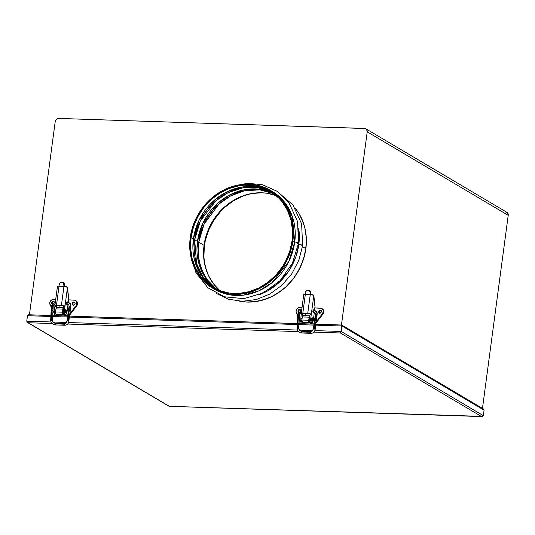 <?xml version="1.0" encoding="UTF-8"?>
<svg xmlns="http://www.w3.org/2000/svg" width="535" height="535" viewBox="0 0 535 535"><rect width="100%" height="100%" fill="white"/><g stroke="black" fill="none" stroke-linecap="round" stroke-linejoin="round"><path stroke-width="0.8" d="M271.419 190.988L284.841 202.564L292.371 216.595L294.731 242.074L292.872 240.971A56.79 49.989 120.6 0 1 212.616 288.158A56.79 49.989 120.6 0 1 190.239 237.614A56.79 49.989 120.6 0 1 270.496 190.427A56.79 49.989 120.6 0 1 292.872 240.971L294.731 242.074L288.78 261.515L271.987 282.694L258.739 290.893L243.264 295.173L227.489 294.39L213.552 288.699A56.79 49.989 -59.4 0 0 214.475 289.254A56.79 49.989 -59.4 0 0 294.731 242.074A2.728 0.562 7.6 0 1 298.543 243.104A2.728 0.562 -172.4 0 0 294.731 242.074A56.79 49.989 -59.4 0 0 272.355 191.53L270.496 190.427M298.811 244.488L298.383 244.234L298.811 244.488L295.902 256.673L289.127 270.503L277.11 284.245L259.656 294.604A56.79 49.989 -59.4 0 0 298.811 244.488A2.728 0.562 7.6 0 1 302.623 245.525A2.728 0.562 -172.4 0 0 298.811 244.488A56.79 49.989 -59.4 0 0 298.757 228.579L298.811 244.488M209.399 284.466L206.296 280.928M305.859 248.668L302.462 246.655L305.859 248.668L303.439 259.381L299.145 269.613L293.133 278.982L285.637 287.121L281.417 290.625L272.255 296.35L262.411 300.182L252.259 301.961L247.197 302.061L239.626 301.198A56.79 49.989 -59.4 0 0 305.859 248.668A56.79 49.989 -59.4 0 0 294.919 207.847L298.878 213.345L301.299 217.778L304.769 227.462L306.308 237.888L305.859 248.668A56.79 49.989 120.6 0 1 239.626 301.198L247.197 302.061L257.348 301.332L267.393 298.517L272.255 296.35L276.943 293.715L285.637 287.121L293.133 278.982L296.337 274.428L301.519 264.584L304.897 254.058L306.334 243.258L306.308 237.888L304.769 227.462L303.265 222.5L298.878 213.345L294.919 207.847A56.79 49.989 120.6 0 1 305.859 248.668M198.752 242.195A55.881 49.187 120.6 0 1 273.76 193.69L259.87 189.885L244.943 190.667L230.832 195.783L219.002 204.042L204.129 224.058L198.752 242.195A1.819 0.374 7.6 0 1 197.375 242.174A1.819 0.374 -172.4 0 0 198.752 242.195L204.049 245.331L198.752 242.195A55.881 49.187 120.6 0 0 217.043 289.455M276.187 195.623A55.881 49.187 -59.4 0 0 204.049 245.331A55.881 49.187 -59.4 0 0 219.912 290.652L213.726 284.138L208.543 275.719L205.126 266.196L203.608 255.937L203.581 250.654L204.999 240.028L208.322 229.669L213.418 219.979L216.575 215.498L223.951 207.493L232.504 200.999L241.9 196.278L251.784 193.503L261.775 192.787L266.691 193.209L276.12 195.603M197.468 241.432L202.912 223.162L217.999 203.032L229.983 194.793L244.248 189.785L259.274 189.203L273.158 193.249A55.881 49.187 -59.4 0 0 197.468 241.432L194.673 239.78A55.881 49.187 120.6 0 1 271.813 192.326L257.964 187.752L242.75 187.892L228.157 192.647L215.819 200.839L200.25 221.216L194.673 239.78A1.819 0.374 7.6 0 1 193.296 239.76A1.819 0.374 -172.4 0 0 194.673 239.78L196.592 263.641L203.119 276.923L214.916 288.398A55.881 49.187 120.6 0 1 194.673 239.78L197.468 241.432A55.881 49.187 -59.4 0 0 216.367 289.134L205.293 277.665L199.201 264.671L197.468 241.432M193.389 239.018L199.033 220.32L214.816 199.836L227.321 191.664L242.067 187.036L257.362 187.103L271.185 191.918A55.881 49.187 -59.4 0 0 193.389 239.018L191.062 237.64A55.881 49.187 120.6 0 1 270.035 191.209A55.881 49.187 120.6 0 1 292.05 240.944A55.881 49.187 120.6 0 1 213.084 287.375A55.881 49.187 120.6 0 1 191.062 237.64L193.389 239.018A55.881 49.187 -59.4 0 0 214.254 288.044L202.136 276.582L195.402 263.166L193.389 239.018M302.623 245.525A2.728 0.562 7.6 0 1 301.666 245.806M190.293 253.53L195.93 272.669L207.874 287.77L224.586 296.818L243.86 298.63L263.173 292.999L280.052 280.701L292.364 263.327L298.543 243.091A2.728 0.562 7.6 0 1 297.587 243.385M190.239 237.614L189.791 248.387L191.336 258.82L192.834 263.775L197.228 272.937L203.32 280.801L210.884 287.074L219.631 291.515L229.214 293.942L239.272 294.27L249.424 292.491L254.406 290.826L263.956 286.024L272.649 279.43L280.139 271.292L286.158 261.923L290.451 251.684L292.872 240.971L293.32 230.197L291.782 219.765L288.311 210.088L283.042 201.535L276.18 194.432L267.988 189.049L258.779 185.598L253.904 184.642L243.84 184.314L233.695 186.1L223.851 189.925L214.682 195.649L206.55 203.053L199.762 211.847L196.96 216.662L192.66 226.9L190.239 237.614M292.05 240.944L289.669 251.49L285.443 261.561L282.681 266.303L276.007 274.957L268.002 282.239L258.98 287.87L249.297 291.635L239.312 293.394L229.415 293.066L219.979 290.679L211.378 286.312L203.935 280.139L200.739 276.448L195.556 268.028L192.139 258.505L190.62 248.247L191.062 237.64L193.443 227.094L197.676 217.023L203.588 207.807L210.964 199.802L219.517 193.309L228.913 188.587L238.797 185.812L243.806 185.19L253.704 185.518L263.133 187.905L271.74 192.272L279.183 198.445L282.38 202.136L287.562 210.556L290.98 220.079L292.491 230.344L292.05 240.944M251.289 193.596A56.79 49.989 -59.4 0 0 204.343 245.966L203.995 245.759L204.343 245.966L205.306 240.569L208.683 230.043L213.866 220.199L220.654 211.405L224.566 207.506L233.26 200.913L242.81 196.111L251.289 193.596M365.88 128.815A3.397 2.989 120.6 0 1 367.217 131.837L508.223 215.344A3.397 2.989 -59.4 0 0 506.886 212.321L365.88 128.815A3.397 2.989 120.6 0 0 364.589 128.44L58.723 118.422L365.178 128.527L366.629 129.477L367.217 131.837L508.223 215.344L482.463 408.392L508.223 215.344L507.635 212.983L505.595 211.947M206.162 269.787L204.417 262.023L203.895 256.74L204.343 245.966A56.79 49.989 -59.4 0 0 206.162 269.794M341.805 325.106L341.945 326.009L315.262 325.14L341.945 326.009L341.216 331.473L483.332 415.641L482.731 416.411L481.5 416.531L340.421 332.977L481.5 416.531L169.334 406.306L27.352 322.351L26.75 321.174L27.479 315.71L26.75 321.174L51.079 321.97L26.75 321.174L27.352 322.351L28.255 322.752L52.136 323.535L28.255 322.752L169.334 406.306L482.731 416.411L483.332 415.641L484.061 410.178L483.332 415.641L341.216 331.473L341.711 325.039L315.336 324.19M313.517 324.13L298.563 323.642M296.744 323.581L69.015 316.125M67.196 316.065L52.243 315.576M50.43 315.516L28.663 314.781M367.217 131.837L341.444 325.012L367.217 131.837M29.438 314.794L55.212 121.619L56.422 119.318L58.723 118.422A3.397 2.989 120.6 0 0 55.212 121.619L29.438 314.794M341.945 326.009L484.061 410.178L484.001 409.683L484.061 410.178L341.945 326.009M341.216 331.473L314.894 330.61L341.216 331.473L340.421 332.977L313.965 332.115L340.421 332.977L341.216 331.473M312.908 330.55L299.546 330.108L312.908 330.55M297.393 330.041L68.58 322.545L297.393 330.041M66.587 322.478L53.232 322.043L66.587 322.478M27.479 315.71L50.437 316.459L27.479 315.71L28.355 314.841L27.479 315.71M52.256 316.519L67.129 317.008L52.256 316.519M68.941 317.068L296.758 324.531L68.941 317.068M298.577 324.591L313.443 325.079L298.577 324.591M298.45 331.606L67.651 324.043L298.45 331.606M483.693 409.201L484.001 409.683L483.693 409.201M65.551 312.794A1.592 0.682 -88.1 0 1 65.083 311.042A1.592 0.682 -88.1 0 1 65.805 309.658A1.592 0.682 -88.1 0 1 65.959 309.705A1.592 0.682 -88.1 0 1 66.42 311.457A1.592 0.682 -88.1 0 1 65.705 312.841A1.592 0.682 -88.1 0 1 65.551 312.794L66.179 312.427L66.434 311.33L65.832 309.665L65.103 310.868L65.551 312.794M73.235 305.177L72.767 303.873L73.335 302.797L74.412 302.382L73.857 302.048A1.592 1.398 120.6 0 1 73.442 305.137L72.486 304.649L72.278 303.245L73.021 302.282L74.131 302.088L74.96 302.777L75.02 303.94L73.442 305.137A1.592 1.398 120.6 0 1 73.857 302.048L74.412 302.382A1.592 1.398 -59.4 0 0 73.141 305.09M52.176 304.228A1.592 1.398 120.6 0 1 53.286 301.379L53.841 301.707A1.592 1.398 -59.4 0 0 52.316 304.04M56.797 307.498L56.028 308.541L55.546 313.015L55.921 314.045L58.288 315.483L56.061 314.159L62.923 314.386L65.15 315.703L67.223 315.77L65.15 315.703L62.548 313.844L62.883 308.762L63.652 307.725M55.707 299.466L52.657 299.493L51.026 300.409L50.163 301.586L49.762 303.452L51.179 307.077L50.083 304.783A3.631 3.197 120.6 0 1 50.404 301.158A3.631 3.197 120.6 0 1 53.547 299.393L55.707 299.466M52.57 309.986L55.152 315.376L58.288 315.483L55.152 315.376L52.57 309.986M65.317 314.419L65.15 315.703L65.317 314.419M75.93 300.724L77.448 302.79L77.18 305.124L76.679 305.966L76.117 305.639L69.162 314.674L76.398 305.231L76.953 302.924L76.351 301.238L74.98 300.222L68.627 299.888L74.118 300.068A3.631 3.197 120.6 0 1 75.502 300.463A3.631 3.197 120.6 0 1 76.117 305.639L76.679 305.966L69.035 315.891L76.679 305.966A3.631 3.197 -59.4 0 0 76.057 300.797L75.502 300.463M52.336 304.328L51.627 303.171L52.209 301.793L53.56 301.412L54.53 302.663M74.713 302.429A1.592 1.398 -59.4 0 0 74.412 302.382L74.947 302.516M52.33 304.067L52.764 302.121L54.376 301.84M54.149 301.753A1.592 1.398 -59.4 0 0 53.841 301.707L53.286 301.379A1.592 1.398 120.6 0 1 54.49 302.382M56.944 307.551A1.819 0.776 91.9 0 0 56.77 307.498A1.819 0.776 91.9 0 0 55.968 308.876L62.822 309.103L62.414 312.186L55.553 311.959L55.968 308.876L62.822 309.103A1.819 0.776 -88.1 0 1 63.538 307.732M62.414 312.186L55.553 311.959A1.819 0.776 91.9 0 0 56.061 314.159L62.923 314.386A1.819 0.776 -88.1 0 1 62.414 312.186M67.631 304.201A1.451 0.622 -88.1 0 1 67.129 304.723A1.451 0.622 -88.1 0 1 66.989 304.683A1.451 0.622 -88.1 0 1 66.561 303.084A1.451 0.622 -88.1 0 1 67.223 301.82A1.451 0.622 -88.1 0 1 67.363 301.86L67.363 301.86A1.451 0.622 -88.1 0 1 67.691 302.382M55.734 310.815L56.262 306.675L55.031 306.629L56.262 306.675L56.409 305.545L55.787 310.2L54.557 310.16L54.918 305.538L56.322 305.579L56.269 306.622L56.322 305.579L61.98 305.666L56.496 305.171L61.425 305.331L63.932 286.539L59.004 286.372L56.496 305.171L63.451 305.572L64.488 305.846L61.98 305.666L64.488 305.846L64.882 306.956L67.49 287.395L64.501 286.352L64.066 285.503L61.425 305.331A2.728 0.562 7.6 0 1 64.488 305.846L64.882 306.956L67.49 287.395L68.654 298.202A1.819 0.776 -88.1 0 1 68.681 299.473L68.286 302.462L68.654 298.202A28.168 12.037 -88.1 0 1 67.671 288.459A1.819 0.776 -88.1 0 0 67.49 287.395L66.969 286.887A2.728 0.562 -172.4 0 0 64.835 286.452L64.066 285.503L63.959 286.232A1.364 0.582 -88.1 0 1 63.932 286.539L63.973 286.232A1.364 0.582 -88.1 0 1 63.932 286.539L59.004 286.372A1.364 0.582 91.9 0 0 59.031 286.071A1.364 0.582 -88.1 0 1 59.004 286.372L56.496 305.171L57.051 305.498L54.911 305.445L56.496 305.171A2.728 0.562 7.6 0 0 54.904 305.472L57.439 286.526A2.728 0.562 -172.4 0 0 57.439 286.573L58.268 286.238A2.728 0.562 -172.4 0 0 57.439 286.526M55.787 310.2L54.557 310.16L54.918 305.538A2.728 0.562 7.6 0 1 54.904 305.472M59.211 305.572L58.944 307.572L59.211 305.572M55.974 314.072L54.791 313.062L54.557 310.16A3.183 1.358 91.9 0 0 55.446 314.012L55.907 314.025L55.446 314.012A3.183 1.358 91.9 0 0 55.754 314.105L55.994 314.112M63.665 306.608L64.882 306.956L64.414 310.481L63.177 310.44A3.183 1.358 91.9 0 0 64.066 314.292L65.297 314.333A3.183 1.358 -88.1 0 1 64.414 310.481L64.882 306.956L63.665 306.608M64.327 314.386L64.066 314.292A3.183 1.358 91.9 0 0 64.374 314.386L65.604 314.426A3.183 1.358 -88.1 0 1 65.297 314.333L64.066 314.292L63.27 312.848L63.652 306.916L63.177 310.44L64.414 310.481L64.835 313.804L65.558 314.426L66.093 314.239L67.009 312.019A3.183 1.358 -88.1 0 1 65.604 314.426M68.039 304.275L67.009 312.019L68.039 304.275M67.724 302.522L67.122 301.834L66.554 303.205L66.875 304.589L67.651 304.134M62.207 282.246L63.926 283.095L64.581 285.048A2.728 2.468 -87.7 0 0 62.207 282.246L61.665 282.219A2.728 2.468 92.3 0 0 59.071 284.861L60.241 282.634L62.107 282.286L63.632 283.496L63.959 286.232L59.031 286.071L59.071 284.861L59.031 286.071L63.959 286.232L63.999 285.021L64.581 285.048L64.554 285.79L64.066 285.503L64.768 286.452M62.227 282.246L61.645 282.219A2.728 2.468 92.3 0 1 63.999 285.021L64.581 285.048L64.648 286.258M64.809 323.441A0.909 0.388 91.9 0 0 64.742 323.421A0.909 0.388 91.9 0 0 64.655 323.441A2.916 2.581 -114.8 0 0 65.745 323.214A2.916 2.581 65.2 0 1 64.655 323.441A0.909 0.388 91.9 0 0 64.327 324.19A0.909 0.388 91.9 0 0 64.675 325.24A0.909 0.388 91.9 0 0 64.762 325.22A4.735 4.186 -114.8 0 0 66.527 324.852A4.735 4.186 -114.8 0 0 68.774 320.926L67.55 321.033A21.654 9.376 -85.2 0 1 69.59 306.207A0.909 0.374 -162.6 0 0 69.042 306.374A0.909 0.374 17.4 0 1 69.59 306.207A0.909 0.374 17.4 0 1 70.714 306.709A4.494 3.571 -36.2 0 0 70.332 303.753A4.494 3.571 143.8 0 1 70.714 306.709A0.909 0.374 17.4 0 1 70.767 306.923A0.909 0.374 17.4 0 1 70.219 307.097A19.842 8.587 94.8 0 0 68.346 320.679M70.332 303.753A4.494 3.571 143.8 0 0 67.751 302.496A0.909 0.388 -88.1 0 0 67.624 302.389A0.909 0.388 91.9 0 0 67.57 302.375A0.909 0.388 91.9 0 0 67.169 303.044A0.909 0.388 91.9 0 0 67.33 304.074A2.682 2.127 143.8 0 1 68.861 304.83A2.682 2.127 -36.2 0 0 67.33 304.074A0.909 0.388 -88.1 0 1 67.169 303.051A0.909 0.388 -88.1 0 1 67.57 302.375L70.332 303.753L70.774 306.923L68.854 320.839C68.834 322.712 68.039 324.063 66.474 324.879L64.675 325.24A0.909 0.388 -88.1 0 1 64.327 324.19L54.858 323.876A0.909 0.388 -88.1 0 1 55.185 323.133A2.916 2.581 65.2 0 1 52.39 320.311L51.2 320.498L52.39 320.311A2.916 2.581 -114.8 0 0 55.185 323.133A0.909 0.388 -88.1 0 1 55.272 323.113A0.909 0.388 91.9 0 0 55.185 323.133A0.909 0.388 91.9 0 0 54.858 323.876A0.909 0.388 91.9 0 0 55.205 324.932A0.909 0.388 -88.1 0 1 54.858 323.876L64.327 324.19A0.909 0.388 -88.1 0 1 64.655 323.441A0.909 0.388 -88.1 0 1 64.735 323.421L65.711 323.227L67.042 320.873L69.035 306.381A0.909 0.374 17.4 0 0 69.095 306.588M51.487 306.08A0.909 0.408 12.5 0 1 51.427 305.873A0.909 0.408 12.5 0 1 51.975 305.632A0.909 0.408 12.5 0 1 53.146 306.067A2.682 2.127 143.8 0 1 55.118 303.9A2.682 2.127 -36.2 0 0 53.146 306.067A0.909 0.408 -167.5 0 0 51.975 305.632A21.654 9.115 89 0 0 51.2 320.498L50.671 320.411L51.2 320.498A21.654 9.115 -91 0 1 51.975 305.632A0.909 0.408 -167.5 0 0 51.434 305.873L55.352 302.114M53.199 306.281A0.909 0.408 -167.5 0 0 53.146 306.067A0.909 0.408 12.5 0 1 53.199 306.274A0.909 0.408 12.5 0 1 52.657 306.522A19.842 8.353 89 0 0 51.942 320.144L52.477 320.231L53.199 306.274L55.092 304.107M55.292 324.912A0.909 0.388 -88.1 0 1 55.205 324.932A0.909 0.388 91.9 0 0 55.292 324.912A0.909 0.388 -88.1 0 0 55.62 324.163M70.767 306.929A0.909 0.374 -162.6 0 0 70.714 306.709A0.909 0.374 -162.6 0 0 69.59 306.207A21.654 9.376 94.8 0 0 67.55 321.033L68.774 320.926A4.735 4.186 65.2 0 1 66.527 324.852A4.735 4.186 65.2 0 1 64.762 325.22A0.909 0.388 -88.1 0 1 64.675 325.24L55.205 324.932C52.657 324.598 51.139 323.093 50.664 320.411L50.751 320.331M67.45 304.181A0.909 0.388 -88.1 0 1 67.33 304.074A0.909 0.388 91.9 0 0 67.45 304.181L66.654 304.154L67.45 304.181A0.909 0.388 91.9 0 0 67.51 304.194A0.909 0.388 -88.1 0 1 67.45 304.181M66.661 304.168L67.51 304.194A0.909 0.388 91.9 0 0 67.677 304.114M311.865 320.86A1.592 0.682 -88.1 0 1 311.403 319.114A1.592 0.682 -88.1 0 1 312.126 317.73A1.592 0.682 -88.1 0 1 312.279 317.777A1.592 0.682 -88.1 0 1 312.741 319.522A1.592 0.682 -88.1 0 1 312.019 320.906A1.592 0.682 -88.1 0 1 311.865 320.86L312.721 319.703L312.146 317.73L311.423 318.934L311.865 320.86M319.555 313.242L319.087 311.945L319.656 310.868L320.733 310.447L320.171 310.119A1.592 1.398 120.6 0 1 319.763 313.202L318.659 312.48L318.599 311.31L319.341 310.353L320.452 310.16L321.274 310.842L321.334 312.005L319.763 313.202A1.592 1.398 120.6 0 1 320.171 310.119L320.733 310.447A1.592 1.398 -59.4 0 0 319.455 313.156M298.497 312.293A1.592 1.398 120.6 0 1 299.607 309.444L300.162 309.772A1.592 1.398 -59.4 0 0 298.63 312.106M303.111 315.57L302.342 316.606L301.874 320.03L302.382 322.23L304.609 323.548L302.382 322.23L309.237 322.458L311.464 323.775L313.537 323.842L311.464 323.775L308.869 321.916L309.203 316.834L309.972 315.79M302.028 307.531L298.978 307.558L297.346 308.474L296.296 310.106L296.082 311.524L297.5 315.148L296.403 312.855A3.631 3.197 120.6 0 1 296.724 309.23A3.631 3.197 120.6 0 1 299.867 307.458L302.028 307.531M298.891 318.058L301.466 323.448L304.609 323.548L301.466 323.448L298.891 318.058M311.637 322.485L311.464 323.775L311.637 322.485M322.251 308.789L323.769 310.862L323.494 313.196L322.993 314.032L322.438 313.704L315.476 322.745L322.712 313.303L323.274 310.989L322.672 309.304L321.294 308.294L314.948 307.953L320.438 308.133A3.631 3.197 120.6 0 1 321.816 308.534A3.631 3.197 120.6 0 1 322.438 313.704L322.993 314.032L315.356 323.956L322.993 314.032A3.631 3.197 -59.4 0 0 322.378 308.862L321.816 308.534M298.657 312.393L297.948 311.243L298.771 309.678L300.135 309.578L300.851 310.735M321.033 310.494A1.592 1.398 -59.4 0 0 320.733 310.447L321.261 310.581M298.644 312.132L298.871 310.42L299.874 309.792L300.697 309.912M300.463 309.818A1.592 1.398 -59.4 0 0 300.162 309.772L299.607 309.444A1.592 1.398 120.6 0 1 300.81 310.454M303.265 315.623A1.819 0.776 91.9 0 0 303.084 315.57A1.819 0.776 91.9 0 0 302.282 316.941L309.143 317.168L308.735 320.251L301.874 320.03L302.282 316.941L309.143 317.168A1.819 0.776 -88.1 0 1 309.859 315.797M308.735 320.251L301.874 320.03A1.819 0.776 91.9 0 0 302.382 322.23L309.237 322.458A1.819 0.776 -88.1 0 1 308.735 320.251M313.945 312.266A1.451 0.622 -88.1 0 1 313.443 312.794A1.451 0.622 -88.1 0 1 313.303 312.748A1.451 0.622 -88.1 0 1 312.881 311.156A1.451 0.622 -88.1 0 1 313.543 309.885A1.451 0.622 -88.1 0 1 313.684 309.932L313.684 309.932A1.451 0.622 -88.1 0 1 314.005 310.447M302.054 318.88L302.576 314.74L301.345 314.7L302.576 314.74L302.73 313.617L302.108 318.265L300.877 318.225L301.232 313.604L302.636 313.65L302.583 314.687L302.636 313.65L303.372 313.57L301.292 313.436L308.3 313.731L302.817 313.242L307.739 313.403L310.246 294.604L305.325 294.444L302.817 313.242L309.772 313.644L310.808 313.918L308.3 313.731L310.808 313.918L311.203 315.021L313.811 295.467L310.815 294.424L310.387 293.575L307.739 313.403A2.728 0.562 7.6 0 1 310.808 313.918L311.203 315.021L313.811 295.467L314.975 306.274A1.819 0.776 -88.1 0 1 315.001 307.538L314.6 310.534L314.975 306.274A28.168 12.037 -88.1 0 1 313.991 296.524A1.819 0.776 -88.1 0 0 313.811 295.467L313.289 294.952A2.728 0.562 -172.4 0 0 311.156 294.517L310.387 293.575L310.273 294.297A1.364 0.582 -88.1 0 1 310.246 294.604L310.273 294.297A1.364 0.582 -88.1 0 1 310.246 294.604L305.365 294.136A1.364 0.582 -88.1 0 1 305.325 294.444L310.273 294.297L310.313 293.093L310.895 293.113L310.875 293.862L310.387 293.575L311.082 294.524M304.589 294.303L303.76 294.645A2.728 0.562 -172.4 0 1 303.753 294.591A2.728 0.562 -172.4 0 1 304.589 294.303L304.589 294.303M302.108 318.265L300.877 318.225L301.232 313.604A2.728 0.562 7.6 0 1 301.225 313.537A2.728 0.562 7.6 0 1 302.817 313.242L305.325 294.444A1.364 0.582 91.9 0 0 305.351 294.136L305.391 292.933L305.351 294.136L310.273 294.297L310.313 293.093L310.895 293.113L310.962 294.324M305.532 313.637L305.264 315.637L305.532 313.637M302.295 322.137L301.111 321.134L300.877 318.225A3.183 1.358 91.9 0 0 301.767 322.077L302.228 322.097L301.767 322.077A3.183 1.358 91.9 0 0 302.074 322.17L302.308 322.184M309.986 314.68L311.203 315.021L310.728 318.546L309.498 318.506A3.183 1.358 91.9 0 0 310.387 322.364L311.617 322.404A3.183 1.358 -88.1 0 1 310.728 318.546L311.203 315.021L309.986 314.68M310.648 322.451L310.387 322.364A3.183 1.358 91.9 0 0 310.695 322.458L311.925 322.498A3.183 1.358 -88.1 0 1 311.617 322.404L310.387 322.364L309.584 320.913L309.966 314.981L309.498 318.506L310.728 318.546L311.149 321.869L311.617 322.404L312.407 322.311L313.329 320.084A3.183 1.358 -88.1 0 1 311.925 322.498M314.359 312.346L313.329 320.084L314.359 312.346M314.045 310.594L313.436 309.905L312.875 311.27L313.303 312.748L313.971 312.206M308.528 290.311L310.24 291.167L310.895 293.113A2.728 2.468 -87.7 0 0 308.528 290.311L307.986 290.291M307.946 290.284A2.728 2.468 92.3 0 0 305.391 292.933L306.18 291.027L307.946 290.284L309.658 291.14L310.313 293.093A2.728 2.468 92.3 0 0 307.966 290.284A2.728 2.468 92.3 0 1 307.966 290.284L308.548 290.311M311.123 331.506A0.909 0.388 91.9 0 0 311.056 331.493A0.909 0.388 91.9 0 0 310.975 331.506A2.916 2.581 -114.8 0 0 312.059 331.285A2.916 2.581 65.2 0 1 310.975 331.506A0.909 0.388 91.9 0 0 310.648 332.255A0.909 0.388 91.9 0 0 310.989 333.305A0.909 0.388 91.9 0 0 311.076 333.292A4.735 4.186 -114.8 0 0 312.841 332.924A4.735 4.186 -114.8 0 0 315.088 328.992L313.871 329.105A21.654 9.376 -85.2 0 1 315.911 314.272A0.909 0.374 -162.6 0 0 315.356 314.44A0.909 0.374 17.4 0 1 315.911 314.272A0.909 0.374 17.4 0 1 317.034 314.781A4.494 3.571 -36.2 0 0 316.653 311.825A4.494 3.571 143.8 0 1 317.034 314.781A0.909 0.374 17.4 0 1 317.088 314.995A0.909 0.374 17.4 0 1 316.533 315.162A19.842 8.587 94.8 0 0 314.667 328.751M316.653 311.825A4.494 3.571 143.8 0 0 314.072 310.561A0.909 0.388 -88.1 0 0 313.945 310.454A0.909 0.388 91.9 0 0 313.891 310.447A0.909 0.388 91.9 0 0 313.49 311.116A0.909 0.388 91.9 0 0 313.644 312.146A2.682 2.127 143.8 0 1 315.182 312.895A2.682 2.127 -36.2 0 0 313.644 312.146A0.909 0.388 -88.1 0 1 313.49 311.116A0.909 0.388 -88.1 0 1 313.885 310.447L316.646 311.818L317.088 314.988L315.175 328.911C315.148 330.784 314.353 332.128 312.794 332.944L310.995 333.305A0.909 0.388 -88.1 0 1 310.648 332.255L301.178 331.947A0.909 0.388 -88.1 0 1 301.506 331.198A2.916 2.581 65.2 0 1 298.711 328.376L297.52 328.57L298.711 328.376A2.916 2.581 -114.8 0 0 301.506 331.198A0.909 0.388 -88.1 0 1 301.586 331.178A0.909 0.388 91.9 0 0 301.506 331.198A0.909 0.388 91.9 0 0 301.178 331.947A0.909 0.388 91.9 0 0 301.526 332.997A0.909 0.388 -88.1 0 1 301.178 331.947L310.648 332.255A0.909 0.388 -88.1 0 1 310.975 331.506A0.909 0.388 -88.1 0 1 311.056 331.493L312.025 331.299L313.356 328.945L315.356 314.446A0.909 0.374 17.4 0 0 315.409 314.66M297.801 314.152A0.909 0.408 12.5 0 1 297.748 313.945A0.909 0.408 12.5 0 1 298.296 313.697A0.909 0.408 12.5 0 1 299.466 314.132A2.682 2.127 143.8 0 1 301.432 311.972A2.682 2.127 -36.2 0 0 299.466 314.132A0.909 0.408 -167.5 0 0 298.296 313.697A21.654 9.115 89 0 0 297.52 328.57L296.985 328.483L297.52 328.57A21.654 9.115 -91 0 1 298.296 313.697A0.909 0.408 -167.5 0 0 297.748 313.938L301.673 310.18M299.52 314.346A0.909 0.408 -167.5 0 0 299.466 314.132A0.909 0.408 12.5 0 1 299.52 314.346A0.909 0.408 12.5 0 1 298.971 314.587A19.842 8.353 89 0 0 298.262 328.209L298.798 328.296L299.52 314.339L301.406 312.173M301.606 332.977A0.909 0.388 -88.1 0 1 301.526 332.997A0.909 0.388 91.9 0 0 301.606 332.977A0.909 0.388 -88.1 0 0 301.934 332.235M317.088 315.001A0.909 0.374 -162.6 0 0 317.034 314.781A0.909 0.374 -162.6 0 0 315.911 314.272A21.654 9.376 94.8 0 0 313.871 329.105L315.088 328.992A4.735 4.186 65.2 0 1 312.841 332.924A4.735 4.186 65.2 0 1 311.076 333.292A0.909 0.388 -88.1 0 1 310.995 333.305L301.526 332.997C298.971 332.663 297.46 331.158 296.985 328.477L297.072 328.403M313.771 312.253A0.909 0.388 -88.1 0 1 313.644 312.146A0.909 0.388 91.9 0 0 313.771 312.253L312.975 312.226L313.771 312.253A0.909 0.388 91.9 0 0 313.824 312.259A0.909 0.388 -88.1 0 1 313.771 312.253M313.831 310.454L313.035 310.427M312.982 312.233L313.824 312.259A0.909 0.388 91.9 0 0 313.991 312.179M214.475 289.254L212.616 288.158M216.267 293.421L228.605 299.219L242.261 301.299L256.312 299.533L269.834 294.056L281.932 285.255L291.829 273.699L298.884 260.157L302.629 245.511L301.62 223.877L292.979 205.012L276.862 191.102M229.401 187.497L232.397 186.347L247.444 183.298L262.29 184.682L277.137 191.283L288.9 202.598L297.54 221.457L298.543 243.091M169.194 406.332L481.888 416.578M169.073 406.299L27.546 322.478M341.618 325.019L315.336 324.156M313.517 324.096L298.563 323.608M296.744 323.548L69.015 316.091M67.196 316.031L52.243 315.536M50.43 315.483L28.93 314.774M341.738 325.053L483.272 408.874M73.395 305.291L72.84 304.963M56.77 307.498L63.625 307.725M64.447 286.325L64.976 286.64M67.51 304.194L68.861 304.823L69.035 306.381M52.477 320.231C52.818 321.963 53.747 322.919 55.265 323.113L64.735 323.421M51.427 305.88L50.664 320.411M319.716 313.356L319.154 313.028M303.084 315.57L309.946 315.79M301.225 313.537L303.753 294.591M310.768 294.39L311.296 294.711M313.824 312.259L315.182 312.895L315.356 314.446M313.035 310.414L313.885 310.447M298.798 328.303C299.132 330.028 300.061 330.991 301.586 331.178L311.056 331.493M297.748 313.945L296.985 328.477"/></g></svg>
